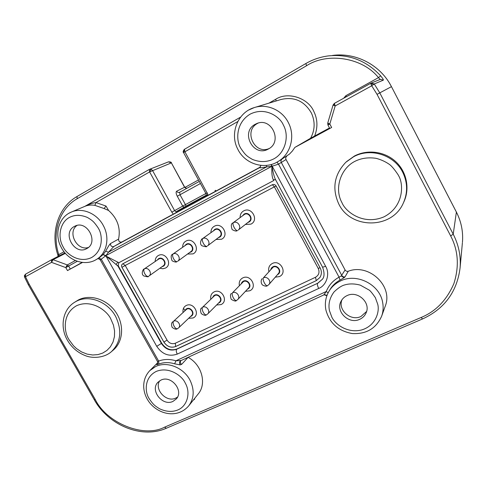 <?xml version="1.0" encoding="UTF-8"?>
<svg xmlns="http://www.w3.org/2000/svg" width="487" height="487" viewBox="0 0 487 487"><rect width="100%" height="100%" fill="white"/><g stroke="black" fill="none" stroke-linecap="round" stroke-linejoin="round"><path stroke-width="0.73" d="M210.78 299.091C210.311 295.755 211.401 293.369 214.037 291.932C221.597 287.89 228.908 301.167 221.019 304.588L216.587 305.014M183.045 312.356C182.649 309.142 183.696 306.865 186.198 305.526C193.534 301.599 200.778 314.651 193.12 317.968L188.615 318.321M268.842 271.466C268.16 267.832 269.311 265.172 272.306 263.491C280.342 259.206 287.787 272.939 279.41 276.579L275.271 277.176M182.631 247.274C182.643 244.358 183.757 242.295 185.979 241.077C193.467 236.804 200.863 250.239 193.047 253.885L187.507 254.056M155.176 261.482C155.189 258.664 156.26 256.667 158.391 255.505C165.653 251.353 172.982 264.563 165.391 268.1L162.828 268.763L159.913 268.209M210.926 232.646C210.926 229.627 212.088 227.478 214.414 226.205C222.139 221.804 229.602 235.471 221.548 239.233L215.972 239.482M240.103 217.586C240.085 214.45 241.296 212.216 243.737 210.871C251.706 206.336 259.236 220.24 250.933 224.13L245.351 224.464M239.361 285.461C238.8 281.985 239.927 279.477 242.727 277.931C250.519 273.767 257.897 287.269 249.77 290.794L245.454 291.311M24.435 275.514L25.494 276.726L25.531 274.163L51.567 259.766L53.071 259.699L51.537 262.365L51.512 259.796L64.972 252.875L51.622 259.741M370.796 83.247L334.386 103.378L371.057 83.119L370.93 84.044L371.721 85.797L335.178 105.947L333.071 105.022L334.374 103.39L335.178 105.947L329.815 124.008L327.928 125.025L327.733 123.034L329.815 124.008L331.647 127.491L294.848 147.427L310.572 138.265C314.998 130.126 315.284 121.738 311.437 113.106C304.357 100.961 294.209 96.426 280.981 99.5L254.835 107.42M58.799 256.046L58.787 254.616C51.579 233.163 59.177 208.874 77.153 198.745L306.536 65.745L305.885 63.517C312.861 59.487 320.361 56.942 328.39 55.895C348.911 53.844 366.327 60.485 380.633 75.82C382.672 78.328 383.579 79.765 383.354 80.13L380.426 79.351L371.057 83.119L374.253 83.965L371.721 85.797L377.048 94.356L450.658 235.921C458.261 250.409 459.344 266.279 453.914 283.531C446.78 300.059 435.877 311.363 421.212 317.445L164.594 427.154C143.799 438.294 106.598 423.063 95.227 399.437L29.177 284.238L25.494 276.726L24.508 276.951M276.257 100.931L275.618 99.318C287.762 91.233 308.411 97.917 314.005 111.833C317.658 119.461 317.871 127.533 314.645 136.037L310.572 138.265M149.186 398.713L148.815 398.037C145.144 392.406 143.732 377.541 156.394 371.356C169.665 366.175 182.357 376.475 185.06 382.685L185.431 383.379C190.916 393.186 187.105 406.529 177.451 410.103C171.984 412.203 166 411.746 159.505 408.745C154.501 405.568 153.417 404.764 149.186 398.713M98.1 227.764L98.49 228.488C102.373 234.454 103.871 250.574 91.434 257.623C78.486 263.607 66.135 253.459 63.286 247.14L62.902 246.434C57.289 236.53 60.224 222.078 69.55 217.379C74.84 214.645 80.799 214.676 87.429 217.47C92.56 220.593 93.681 221.402 98.1 227.764M65.386 253.35L53.071 259.699L67.316 264.928L68.624 266.06L65.794 267.607L67.316 264.928L75.327 260.551M327.775 122.98L333.065 105.022L334.38 103.384M240.815 148.346L240.408 147.555C236.335 141.102 235.209 123.114 250.184 114.116C265.847 106.276 280.299 117.44 283.227 124.745L283.635 125.549C289.674 136.938 284.718 153.673 273.323 159.103C266.87 162.268 259.918 162.378 252.467 159.432C246.751 156.114 245.521 155.256 240.815 148.346M375.355 297.66L377.717 304.217C379.811 311.51 375.854 325.815 361.555 329.973C347.091 333.583 334.879 323.94 331.83 317.11L329.462 310.7C328.11 304.138 329.638 297.886 334.045 291.944C338.173 287.927 341.862 285.546 345.106 284.816C349.587 283.531 354.652 283.641 360.295 285.132L369.243 290.124C370.339 290.83 372.372 293.344 375.355 297.66M69.075 339.798L68.704 339.122C64.168 332.311 61.861 313.896 76.562 305.726C92.043 298.805 107.414 311.248 110.78 318.888L113.465 325.152L114.579 330.929L114.445 336.614L113.039 342.002L110.397 346.793L106.915 350.451L102.727 353.063L97.978 354.603L92.719 354.999L87.076 354.11L81.548 351.918L76.538 348.607L73.482 345.746L69.075 339.798M398.147 174.827L398.555 175.643C403.802 183.916 403.991 206.658 383.878 216.898C363.138 225.627 345.612 211.668 342.087 202.927L341.679 202.135C334.033 187.775 341.119 167.784 355.486 161.051C361.622 158.135 368.452 157.222 375.982 158.312C380.834 159.547 385.272 161.55 389.302 164.326C391.524 165.854 394.476 169.354 398.147 174.827M149.259 169.452L84.884 206.336C89.036 204.217 92.725 202.969 95.969 202.58L149.619 171.923L149.302 169.427L151.08 169.245L149.619 171.923L171.217 162.944L168.496 161.848C170.62 161.861 171.582 162.208 171.387 162.895L184.555 187.264L186.478 188.506M232.494 292.778L243.476 281.565C247.122 279.55 251.481 285.132 248.522 288.024L237.778 299.529C240.846 296.528 236.286 290.696 232.494 292.778C231.861 293.783 232.141 295.481 233.334 297.867C234.478 299.803 235.501 300.692 236.402 300.528L236.469 300.497M232.768 223.028L244.504 214.383C248.565 212.015 252.99 218.687 249.192 221.445L238.234 230.065C242.185 227.204 237.546 220.215 233.322 222.675C232.676 223.49 232.963 225.116 234.18 227.557C235.458 229.73 236.554 230.735 237.467 230.558C237.358 230.132 237.029 232.421 232.147 229.566C230.881 225.828 231.088 223.649 232.768 223.028L233.322 222.675M202.233 238.873L215.084 229.706C219.059 227.386 223.423 234.083 219.649 236.706L207.492 245.898C211.419 243.177 206.841 236.177 202.708 238.581C201.983 239.427 202.221 241.053 203.414 243.457C204.692 245.588 205.818 246.55 206.805 246.331C207.115 247.012 205.532 246.842 202.056 245.819C198.568 243.622 202.196 237.893 202.233 238.873L202.708 238.581M143.988 269.122L158.872 258.987C162.676 256.771 166.919 263.43 163.242 265.829L148.931 276.044C152.741 273.56 148.292 266.608 144.353 268.903C143.482 269.816 143.622 271.436 144.779 273.761C146.039 275.812 147.232 276.689 148.346 276.397C148.712 277.042 147.177 276.884 143.744 275.922C140.293 273.597 143.921 268.215 143.988 269.122L144.353 268.903M172.654 254.238L186.551 244.571C190.441 242.301 194.745 248.985 191.014 251.493L177.743 261.215C181.614 258.615 177.11 251.633 173.068 253.983C172.264 254.865 172.453 256.485 173.634 258.847C174.9 260.941 176.063 261.86 177.11 261.604C176.799 261.154 177.219 263.339 172.1 260.801C170.712 257.026 170.894 254.841 172.654 254.238L173.068 253.983M263.388 277.858L273.158 267.138C276.835 265.111 281.249 270.541 278.381 273.578L268.861 284.591C271.843 281.443 267.223 275.752 263.388 277.858C262.84 278.832 263.175 280.53 264.386 282.959C265.537 284.938 266.523 285.863 267.357 285.729L267.424 285.705M173.579 321.231L186.758 309.129C190.301 307.175 194.55 312.916 191.513 315.552L178.552 327.934C181.694 325.206 177.256 319.21 173.579 321.231C172.794 322.284 172.982 323.971 174.133 326.29C175.265 328.153 176.343 328.975 177.365 328.737M202.574 307.224L214.694 295.554C218.292 293.57 222.589 299.243 219.582 302.007L207.687 313.963C210.81 311.108 206.311 305.172 202.574 307.224C201.862 308.259 202.093 309.951 203.262 312.301C204.406 314.206 205.453 315.059 206.421 314.858L206.488 314.827M218.365 303.231L219.874 302.287C223.18 299.249 218.45 293.016 214.493 295.201L212.594 297.344M190.301 316.708L191.793 315.844C195.129 312.934 190.46 306.627 186.564 308.782L184.768 310.779M277.182 274.966L278.71 273.846C281.857 270.51 277 264.538 272.957 266.773L271.703 267.71L270.815 269.311M189.601 252.522L191.263 251.822C195.366 249.058 190.63 241.71 186.351 244.206L184.762 245.789M161.861 266.815L163.486 266.152C167.528 263.51 162.853 256.192 158.677 258.634L157.155 260.131M218.206 237.796L219.905 237.035C224.057 234.144 219.253 226.79 214.883 229.34L213.203 231.008M247.725 222.596L249.46 221.774C253.636 218.736 248.766 211.407 244.304 214.006L242.526 215.79M247.305 289.321L248.833 288.298C252.077 285.12 247.286 278.99 243.281 281.2L242.179 281.997L241.266 283.525M322.351 279.276L317.67 283.245L176.994 348.948C170.834 351.042 165.732 349.106 161.672 343.158L161.38 343.432L117.988 266.152L105.801 255.73L100.298 259.912L157.484 361.457L158.64 361.08L158.799 364.063L157.672 364.477C156.601 364.873 156.424 364.714 157.155 363.99L157.514 363.631M188.798 405.762C176.245 420.391 154.495 413.244 146.855 398.396C144.925 394.707 143.872 390.86 143.702 386.855C143.586 380.481 145.625 375.063 149.832 370.595L155.627 366.534C166.938 360.916 183.794 367.624 190.131 380.45C194.581 389.892 194.136 398.329 188.798 405.762L198.282 393.861C206.969 383.616 201.746 364.544 188.085 357.355L181.645 364.355L180.184 364.903L174.663 363.832C169.068 362.121 163.784 362.2 158.799 364.063M69.154 213.148L71.254 212.095C82.181 207.085 97.321 213.507 103.53 225.962C110.159 238.216 106.574 253.897 96.128 259.644L99.038 257.958L103.098 254.604L105.636 251.292C107.816 247.092 109.435 244.511 110.494 243.561L118.566 239.105C118.591 241.461 119.68 242.429 121.835 241.996L260.356 167.029M108.595 210.475L106.002 206.05L104.084 208.539L108.595 210.475C117.464 218.456 120.788 228.001 118.566 239.105M106.002 206.05L95.969 202.58L94.874 205.35C91.501 204.777 88.33 205.039 85.359 206.135L85.237 206.19M280.122 160.296L289.467 154.093L292.407 150.982L294.848 147.427M344.072 277.742L339.981 280.104C335.72 282.43 332.377 285.613 329.955 289.662L328.969 291.299C331.702 286.752 335.549 283.306 340.51 280.956C356.594 272.811 379.659 284.335 382.624 302.275C383.537 307.017 383.232 311.601 381.698 316.039L385.254 306.128C393.411 286.161 368.921 263.132 348.266 271.235L345.076 276.817L344.072 277.742L341.277 275.946L345.088 269.962C345.855 271.149 346.914 271.576 348.266 271.235M74.194 302.537L78.279 300.01C89.852 293.856 106.744 299.079 115.535 311.753C124.435 324.354 123.327 341.624 113.374 349.995L111.438 351.632C120.764 342.416 122.237 330.843 115.863 316.927C108.181 301.776 88.798 294.325 76.155 301.386L74.194 302.537C62.665 309.86 59.84 326.795 67.103 339.676C71.437 347.347 77.61 352.704 85.621 355.747C92.53 358.572 104.455 357.982 111.438 351.632M346.555 161.611L354.445 156.004C367.46 149.174 384.675 151.396 395.669 161.574C406.694 171.722 410.06 188.53 403.918 201.788L403.583 202.501M172.946 401.41C162.542 406.645 149.686 390.233 157.952 382.252L160.935 380.116C171.047 374.82 184.074 390.671 176.355 398.865L172.946 401.41M159.645 380.828C154.038 389.497 166.438 402.81 175.752 398.11L177.524 397.088M86.741 248.583L86.686 248.613C74.627 255.809 61.739 232.92 74.28 226.492L74.931 226.157C87.149 219.716 99.129 242.569 86.741 248.583M76.976 225.463C67.109 232.202 77.031 251.286 88.36 247.469M268.392 148.992L268.252 149.071C253.532 157.666 239.975 132.172 255.164 124.319L256.807 123.534C271.661 116.947 282.935 141.912 268.392 148.992M258.122 123.101L257.483 123.442C243.153 130.778 254.598 155.134 269.183 148.517M359.698 319.32C348.765 324.75 335.135 311.309 341.168 301.076C342.477 298.647 344.419 296.827 347 295.627C357.379 290.27 371.021 302.5 366.133 312.812C364.86 315.777 362.712 317.95 359.698 319.32M341.996 299.724C337.546 309.884 350.695 321.578 360.916 316.507L366.595 311.467M161.672 343.158L118.682 266.578L118.146 265.092L118.846 262.706L103.098 254.604M116.016 264.453L117.86 262.195M118.846 262.706L273.755 180.525L273.286 179.648C272.056 177.487 271.606 173.037 271.935 166.292C273.146 173.074 274.376 177.572 275.63 179.8L276.05 180.586M273.286 179.648L275.63 179.8M206.305 195.147L185.985 206.159L185.425 204.613L182.704 206.104L184.001 207.249L175.965 211.802L174.632 210.627L152.486 170.438L151.08 169.245M185.985 206.159L184.001 207.249M240.621 117.111L184.494 149.266L184.896 151.761L207.925 194.508L175.965 211.802M214.968 190.697L215.662 190.32M322.577 267.205L325.639 266.334C330.271 273.749 326.527 285.492 318.711 288.45L177.25 354.11C169.001 356.892 162.165 354.299 156.741 346.336L105.801 255.73L108.577 252.144L266.608 166.883C261.72 167.808 259.401 168.058 259.65 167.619L113.83 246.519L108.577 252.144L105.636 251.292M345.088 269.962L286.046 159.529L278.503 164.168L271.789 166.341L266.608 166.883L266.401 165.403M205.971 193.625L206.269 195.39L207.925 194.508M99.038 257.958L101.387 259.388L158.64 361.08C164.058 359.041 169.817 358.949 175.904 360.806L181.201 360.508M181.048 360.569L323.8 294.945L326.247 291.512C328.749 285.303 333.017 280.524 339.055 277.17L339.981 280.104M328.135 292.821L326.247 291.512L175.904 360.806L174.663 363.832M277.012 162.147L278.503 164.168L339.055 277.17L341.277 275.946M325.639 266.334L271.289 164.49M82.139 262.408L67.486 270.583L65.794 267.607L51.537 262.365L25.494 276.726M97.753 258.713C97.546 258.177 98.392 258.573 100.292 259.912L100.273 259.881M286.8 156.205C285.723 157.1 285.467 158.208 286.046 159.529M329.802 128.471L331.647 127.491M314.645 136.037L329.492 127.99M82.504 262.45L67.486 270.583M194.179 399.011L194.49 399.364L193.357 400.046M194.739 398.317L194.49 399.364M380.633 75.82L378.472 77.628L380.213 79.436M57.77 254.713L58.787 254.616L64.028 251.718M315.466 277.28C318.912 275.21 319.825 272.251 318.224 268.41L274.364 186.85L125.208 265.47L167.059 340.115C169.245 343.329 172.002 344.37 175.32 343.232L315.466 277.28L316.276 280.615L319.904 277.499M175.649 346.543C170.925 348.156 167.004 346.677 163.894 342.105L121.933 267.32C121.275 265.902 121.488 264.764 122.578 263.911L272.239 184.768C273.846 184.123 275.143 184.549 276.147 186.046L320.196 268.002C321.84 271.332 321.737 274.51 319.892 277.523L316.264 280.64L175.649 346.543L175.32 343.232M183.453 308.362L184.95 310.353M370.93 84.044L374.18 84.008M219.874 302.287L219.899 302.263C223.204 299.225 218.474 292.991 214.517 295.177L213.55 295.853M191.793 315.844L191.823 315.813C195.159 312.91 190.484 306.603 186.594 308.752L185.73 309.342M278.71 273.846L278.728 273.822C281.876 270.486 277.018 264.514 272.976 266.748L271.734 267.673M191.257 251.828L191.288 251.797C195.39 249.04 190.654 241.692 186.381 244.188L185.955 244.45M163.48 266.158L163.516 266.133C167.558 263.491 162.883 256.174 158.707 258.615L158.324 258.841M219.905 237.035L219.935 237.017C224.081 234.125 219.278 226.772 214.907 229.322L214.42 229.62M249.46 221.774L249.484 221.755C253.654 218.724 248.784 211.388 244.328 213.988L243.768 214.341M248.82 288.31L248.857 288.274C252.102 285.096 247.311 278.966 243.299 281.176L242.209 281.967M66.421 265.957L67.681 266.584M52.273 259.577L51.537 262.365M333.528 105.344L334.356 103.926M328.317 124.818L327.964 123.272M248.869 109.959L254.238 107.597C267.071 103.293 282.545 110.196 288.596 123.095C295.445 136.524 290.544 154.16 278.308 161.392L276.878 162.22M403.443 202.787C392.175 229.767 349.909 229.359 338.459 203.274C331.903 188.116 334.362 174.449 345.831 162.268L353.665 156.717C370.704 147.281 394.884 155.073 403.084 173.031C407.637 182.99 407.753 192.907 403.443 202.787L403.918 201.788M183.569 152.626L184.226 149.442C183.082 151.153 182.862 152.212 183.562 152.614L205.971 193.631L207.359 192.889M85.365 206.135L71.254 212.095C58.531 217.263 54.087 234.6 61.185 247.305C67.723 260.381 84.568 266.675 96.128 259.644L95.549 259.967M104.084 208.539L94.874 205.35M51.494 259.808L25.549 274.157L24.411 275.624L24.52 276.975L28.319 284.706L29.177 284.238M179.66 192.262L180.001 194.745L177.268 196.224L182.704 206.104L171.814 212.174L149.619 171.923M200.443 183.514L180.001 194.745L185.425 204.613L205.898 193.503M118.146 265.092L117.988 266.152L118.682 266.578M176.994 348.948L176.714 349.234C170.553 351.322 165.44 349.392 161.38 343.432L156.741 346.336M317.67 283.245L176.714 349.234C175.984 350.305 176.16 351.931 177.25 354.11M276.056 180.598L322.607 267.26C324.598 272.915 324.5 276.933 322.321 279.319L317.506 283.489C317.134 284.451 317.536 286.1 318.711 288.45M177.268 196.224C175.996 193.656 175.783 191.988 176.641 191.227L184.713 187.197L186.673 188.396M179.636 192.274C178.425 192.749 177.426 192.402 176.641 191.227M183.721 152.48L237.796 121.531M179.679 192.249L199.305 181.432L179.673 192.255M103.183 254.512L105.898 255.645L271.789 166.341L271.149 164.527M121.835 241.996L113.83 246.519C111.639 246.958 110.525 245.972 110.494 243.561M172.855 213.507L171.814 212.174M70.311 269.031L68.624 266.06L77.281 261.294M323.904 294.745L326.893 295.712M345.076 276.817C343.688 277.158 342.604 276.719 341.825 275.508L281.297 162.463C280.713 161.142 280.969 160.01 282.064 159.066M259.735 167.571L260.935 165.385M180.433 360.715C179.405 361.89 179.319 363.29 180.184 364.903M180.793 360.8C179.94 362.109 180.227 363.29 181.645 364.355M343.67 98.246L345.91 95.659L378.472 77.628C362.651 57.496 327.307 52.03 306.536 65.745M346.409 96.73L345.91 95.659M268.903 103.153L275.618 99.318M184.877 187.458L198.489 179.94M383.354 80.13L374.253 83.965L379.787 92.865L377.048 94.356M456.343 211.997L391.457 86.649C380.609 65.124 355.918 52.194 332.487 55.439C355.887 52.2 380.572 65.1 391.438 86.656L379.787 92.865L453.214 234.186L450.658 235.921M305.824 63.554L77.013 196.523L77.153 198.745M94.241 399.663L95.227 399.437M164.594 427.154L166.304 428.25M422.497 318.973L421.212 317.445M391.457 86.649L456.374 212.022C461.268 221.64 463.295 231.715 462.449 242.252C463.295 231.751 461.274 221.688 456.386 212.076L453.214 234.186C458.73 244.998 461.019 256.278 460.069 268.014C456.964 291.896 444.43 308.892 422.454 318.991L166.201 428.292C141.827 439.14 108.424 425.34 94.271 399.711L28.319 284.706M460.069 268.014L462.388 242.897M167.059 340.115L163.918 342.075C167.035 346.647 170.955 348.126 175.673 346.513L316.264 280.64M122.87 263.747L125.208 265.47L121.963 267.302L163.894 342.105M122.578 263.911L122.602 263.893C121.525 264.751 121.306 265.884 121.963 267.302L121.933 267.32M276.111 185.985L274.364 186.85L272.349 184.719M318.224 268.41L320.062 267.753M254.238 107.597C237.662 112.375 229.499 133.621 237.686 148.985C244.663 163.949 264.593 170.322 278.308 161.392L280.007 160.369M328.969 291.299C325.59 297.192 324.592 303.517 325.967 310.262C329.699 323.307 338.489 331.069 352.326 333.552C366.413 334.277 376.201 328.439 381.698 316.039M171.387 162.902L184.707 187.191M168.496 161.848L149.302 169.427L84.854 206.354M240.633 117.099L184.494 149.266M326.88 295.743C327.008 295.031 324.427 294.507 323.8 294.945M259.735 167.577L260.904 165.385M157.478 363.728L157.362 363.856C157.691 364.069 157.733 363.272 157.484 361.457M327.928 125.025L329.76 128.501M157.77 362.645L149.832 370.595M58.099 256.412L57.776 254.738C50.289 232.543 58.16 207.182 77.013 196.523L305.848 63.535C312.831 59.493 320.343 56.949 328.39 55.895M201.655 307.869C200.303 308.715 200.181 310.639 201.289 313.64C203.828 315.345 205.538 315.753 206.421 314.858L207.687 313.963M172.757 321.791C171.363 322.899 171.168 324.756 172.179 327.374C174.547 329.163 176.276 329.62 177.365 328.743L178.552 327.934M262.201 278.747C261.324 278.917 260.204 282.971 262.67 285.114C265.086 286.277 266.651 286.484 267.357 285.735L268.861 284.591M231.453 293.527C230.266 293.929 230.174 295.846 231.179 299.286C234.198 301.094 235.939 301.508 236.402 300.528L237.778 299.529"/></g></svg>

